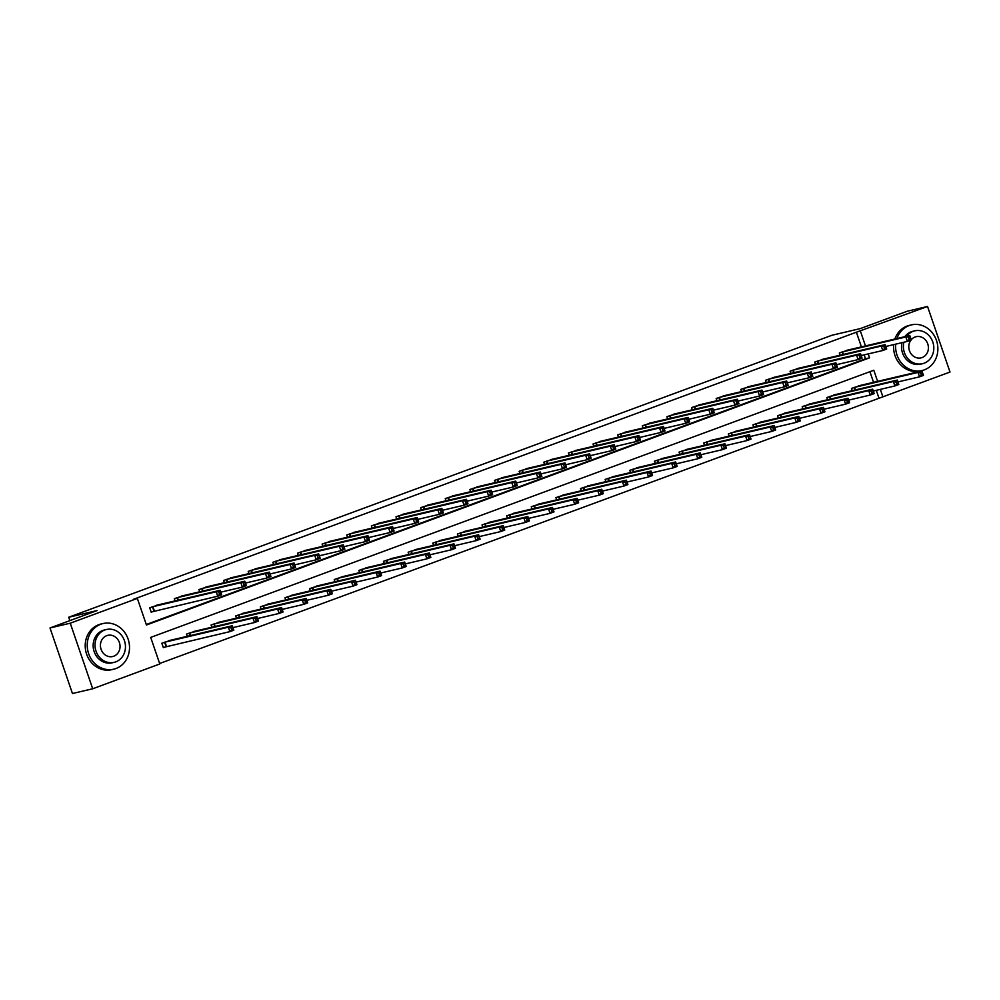 <?xml version="1.0" encoding="UTF-8"?>
<svg xmlns="http://www.w3.org/2000/svg" width="1000" height="1000" viewBox="0 0 1000 1000"><rect width="100%" height="100%" fill="white"/><g stroke="black" fill="none" stroke-linecap="round" stroke-linejoin="round"><path stroke-width="1.5" d="M877.613 381.388L873.8 370.25L150.7 637.4L159.8 663.975L92.7 688.775L72.45 693.525L50 627.962L97.05 610.575L68.7 617.25L831.9 335.275L860.25 328.612L907.3 311.225L927.55 306.475L950 372.038L882.9 396.825L880.35 389.363M159.637 663.5L882.9 396.825M68.7 617.25L69.862 620.625M878.85 397.775L876.3 390.325M873.562 382.337L869.912 371.675M861.05 385.275L851.462 388.438L852.225 390.662M836.425 394.375L826.838 397.537L827.6 399.762M811.8 403.475L802.2 406.637L802.962 408.862M787.163 412.575L777.575 415.737L778.337 417.962M762.537 421.675L752.95 424.837L753.713 427.062M737.9 430.775L728.312 433.938L729.075 436.163M713.275 439.875L703.688 443.025L704.45 445.262M688.65 448.975L679.05 452.125L679.812 454.363M664.013 458.075L654.425 461.225L655.188 463.462M639.388 467.175L629.8 470.325L630.562 472.562M614.763 476.275L605.163 479.425L605.925 481.662M590.125 485.375L580.538 488.525L581.3 490.763M565.5 494.475L555.913 497.625L556.675 499.862M540.862 503.575L531.275 506.725L532.038 508.95M516.237 512.675L506.65 515.825L507.413 518.05M491.613 521.775L482.013 524.925L482.775 527.15M466.975 530.875L457.388 534.025L458.15 536.25M442.35 539.975L432.762 543.125L433.525 545.35M417.725 549.075L408.125 552.225L408.888 554.45M393.088 558.175L383.5 561.325L384.263 563.55M368.462 567.263L358.875 570.425L359.637 572.65M343.825 576.362L334.237 579.525L335 581.75M319.2 585.462L309.613 588.625L310.375 590.85M294.575 594.562L284.975 597.725L285.738 599.95M269.938 603.663L260.35 606.825L261.112 609.05M245.312 612.762L235.725 615.925L236.488 618.15M220.688 621.862L211.088 625.025L211.85 627.25M196.05 630.962L186.462 634.125L187.225 636.35M171.425 640.062L161.838 643.225L163.35 647.65L165.9 646.712M861.425 346.9L856.4 332.212L133.3 599.362L137.35 598.413L146.45 625L869.55 357.837L868.213 353.925M146.287 624.513L865.5 358.787L864.163 354.875M848.913 349.837L839.325 352.987L840.088 355.225M824.287 358.938L814.7 362.088L815.462 364.325M799.663 368.038L790.062 371.188L790.837 373.425M775.025 377.137L765.438 380.288L766.2 382.525M750.4 386.238L740.812 389.387L741.575 391.613M725.775 395.337L716.175 398.488L716.938 400.712M701.137 404.438L691.55 407.587L692.312 409.812M676.513 413.537L666.925 416.688L667.688 418.913M651.875 422.638L642.288 425.788L643.05 428.013M627.25 431.737L617.663 434.888L618.425 437.113M602.625 440.825L593.025 443.988L593.8 446.213M577.987 449.925L568.4 453.088L569.163 455.312M553.362 459.025L543.775 462.188L544.538 464.412M528.737 468.125L519.138 471.287L519.9 473.512M504.1 477.225L494.513 480.387L495.275 482.612M479.475 486.325L469.888 489.487L470.65 491.712M454.837 495.425L445.25 498.587L446.012 500.812M430.213 504.525L420.625 507.688L421.388 509.913M405.588 513.625L396 516.788L396.763 519.012M380.95 522.725L371.362 525.887L372.125 528.112M356.325 531.825L346.737 534.987L347.5 537.212M331.7 540.925L322.1 544.087L322.863 546.312M307.062 550.025L297.475 553.188L298.238 555.413M282.438 559.125L272.85 562.288L273.612 564.513M257.8 568.225L248.212 571.375L248.975 573.612M233.175 577.325L223.588 580.475L224.35 582.712M208.55 586.425L198.962 589.575L199.725 591.812M183.912 595.525L174.325 598.675L175.087 600.913M159.288 604.625L149.7 607.775L151.213 612.212L153.775 611.263M50 627.962L70.25 623.2L137.35 598.413M92.7 688.775L70.25 623.2M856.4 332.212L927.55 306.475M865.475 345.938L860.45 331.262M865.5 358.787L869.55 357.837M908.538 337.625L909.15 339.4L910.725 338.812L910.125 337.038L905.85 336.975L909.8 335.525L911.312 339.95L907.362 341.413L905.85 336.975L841.888 352.05M846.25 350.438L909.8 335.525L910.125 337.038M909.15 339.4L907.362 341.413L885.8 346.475M910.725 338.812L911.312 339.95M922.25 372.488L920.675 373.062L921.287 374.837L922.862 374.25L921.938 370.962L923.45 375.4L919.5 376.85L917.987 372.425L921.938 370.962L858.375 385.875M897.938 381.925L919.5 376.85L921.287 374.837M854.013 387.488L917.987 372.425L920.675 373.062M923.45 375.4L922.862 374.25M895.713 344.15A23.438 21.012 76.8 0 0 922.1 370.538A23.438 21.012 76.8 0 0 924.312 369.875A23.438 21.012 76.8 0 0 936.862 341.662A23.438 21.012 76.8 0 0 911.363 324.9A23.438 21.012 76.8 0 0 909.15 325.575A23.438 21.012 76.8 0 0 896.912 338.55M911.363 324.9L909.35 325.375A23.438 21.012 76.8 0 0 907.125 326.05A23.438 21.012 76.8 0 0 894.887 339.025M904.775 336.7A16.875 15.125 -103.2 0 1 911.275 331.775A16.875 15.125 -103.2 0 1 912.875 331.287L914.737 330.85A16.875 15.125 76.8 0 0 913.138 331.337A16.875 15.125 76.8 0 0 906.637 336.262M903.875 342.238A16.875 15.125 76.8 0 0 922.463 363.713A16.875 15.125 76.8 0 0 924.062 363.237A16.875 15.125 76.8 0 0 933.088 342.925A16.875 15.125 76.8 0 0 914.737 330.85M910.962 340.087A10.875 9.75 76.8 0 0 910.362 352.713A10.875 9.75 76.8 0 0 921.087 357.875A10.875 9.75 76.8 0 0 922.113 357.562A10.875 9.75 76.8 0 0 927.938 344.475A10.875 9.75 76.8 0 0 916.112 336.7A10.875 9.75 76.8 0 0 915.075 337.013A10.875 9.75 76.8 0 0 911.237 339.738M922.463 363.713L920.6 364.15A16.875 15.125 -103.2 0 1 902.013 342.675M893.688 344.625A23.438 21.012 76.8 0 0 920.075 371.012L922.1 370.538M115.962 668.525A23.438 21.012 76.8 0 0 128.5 640.312A23.438 21.012 76.8 0 0 103.012 623.55A23.438 21.012 76.8 0 0 100.787 624.225A23.438 21.012 76.8 0 0 88.25 652.438A23.438 21.012 76.8 0 0 113.737 669.188A23.438 21.012 76.8 0 0 115.962 668.525M103.012 623.55L100.988 624.025A23.438 21.012 76.8 0 0 98.763 624.7A23.438 21.012 76.8 0 0 86.225 652.913A23.438 21.012 76.8 0 0 111.713 669.675L113.737 669.188M114.1 662.362L112.238 662.8A16.875 15.125 -103.2 0 1 93.888 650.738A16.875 15.125 -103.2 0 1 102.912 630.425A16.875 15.125 -103.2 0 1 104.513 629.95L106.375 629.513A16.875 15.125 76.8 0 0 104.775 629.987A16.875 15.125 76.8 0 0 95.75 650.3A16.875 15.125 76.8 0 0 114.1 662.362A16.875 15.125 76.8 0 0 115.7 661.888A16.875 15.125 76.8 0 0 124.725 641.575A16.875 15.125 76.8 0 0 106.375 629.513M106.713 635.662A10.875 9.75 76.8 0 0 100.9 648.75A10.875 9.75 76.8 0 0 112.725 656.525A10.875 9.75 76.8 0 0 113.763 656.213A10.875 9.75 76.8 0 0 119.575 643.125A10.875 9.75 76.8 0 0 107.75 635.35A10.875 9.75 76.8 0 0 106.713 635.662M883.913 346.725L884.525 348.5L886.1 347.912L885.487 346.138L881.225 346.075L885.163 344.625L886.688 349.05L882.738 350.513L881.225 346.075L817.25 361.15M821.612 359.538L885.163 344.625L885.487 346.138M884.525 348.5L882.738 350.513L861.175 355.575M886.1 347.912L886.688 349.05M859.287 355.825L859.887 357.6L861.462 357.013L860.863 355.238L856.587 355.175L860.537 353.725L862.05 358.15L858.112 359.613L856.587 355.175L792.625 370.25M796.988 368.638L860.537 353.725L860.863 355.238M859.887 357.6L858.112 359.613L836.55 364.675M861.462 357.013L862.05 358.15M897.625 381.587L896.05 382.163L896.65 383.938L898.238 383.35L897.3 380.062L898.825 384.5L894.875 385.95L893.35 381.525L897.3 380.062L833.75 394.975M873.312 391.025L894.875 385.95L896.65 383.938M829.388 396.587L893.35 381.525L896.05 382.163M898.825 384.5L898.238 383.35M873 390.688L871.413 391.262L872.025 393.038L873.6 392.45L872.675 389.162L874.188 393.6L870.238 395.05L868.725 390.625L872.675 389.162L809.125 404.075M848.675 400.125L870.238 395.05L872.025 393.038M804.762 405.688L868.725 390.625L871.413 391.262M874.188 393.6L873.6 392.45M834.65 364.925L835.263 366.7L836.838 366.112L836.237 364.338L831.963 364.275L835.913 362.825L837.425 367.25L833.475 368.713L831.963 364.275L768 379.35M772.362 377.738L835.913 362.825L836.237 364.338M835.263 366.7L833.475 368.713L811.912 373.775M836.838 366.112L837.425 367.25M810.025 374.025L810.625 375.8L812.212 375.213L811.6 373.438L807.337 373.375L811.275 371.925L812.8 376.35L808.85 377.812L807.337 373.375L743.363 388.45M747.725 386.838L811.275 371.925L811.6 373.438M810.625 375.8L808.85 377.812L787.288 382.875M812.212 375.213L812.8 376.35M785.4 383.125L786 384.9L787.575 384.312L786.975 382.537L782.7 382.475L786.65 381.025L788.162 385.45L784.212 386.912L782.7 382.475L718.737 397.55M723.1 395.938L786.65 381.025L786.975 382.537M786 384.9L784.212 386.912L762.65 391.975M787.575 384.312L788.162 385.45M848.363 399.787L846.787 400.363L847.4 402.137L848.975 401.55L848.037 398.263L849.562 402.688L845.612 404.15L844.1 399.725L848.037 398.263L784.488 413.175M824.05 409.225L845.612 404.15L847.4 402.137M780.125 414.787L844.1 399.725L846.787 400.363M849.562 402.688L848.975 401.55M823.737 408.888L822.163 409.462L822.763 411.238L824.338 410.65L823.413 407.362L824.925 411.788L820.987 413.25L819.463 408.825L823.413 407.362L759.862 422.275M799.425 418.325L820.987 413.25L822.763 411.238M755.5 423.888L819.463 408.825L822.163 409.462M824.925 411.788L824.338 410.65M799.112 417.975L797.525 418.562L798.138 420.337L799.712 419.75L798.787 416.463L800.3 420.887L796.35 422.35L794.837 417.925L798.787 416.463L735.238 431.375M774.788 427.425L796.35 422.35L798.138 420.337M730.875 432.987L794.837 417.925L797.525 418.562M800.3 420.887L799.712 419.75M760.763 392.225L761.375 394L762.95 393.413L762.337 391.637L758.075 391.575L762.025 390.125L763.538 394.55L759.587 396.012L758.075 391.575L694.1 406.65M698.462 405.037L762.025 390.125L762.337 391.637M761.375 394L759.587 396.012L738.025 401.075M762.95 393.413L763.538 394.55M774.475 427.075L772.9 427.663L773.5 429.438L775.088 428.85L774.15 425.562L775.675 429.988L771.725 431.45L770.212 427.025L774.15 425.562L710.6 440.475M750.163 436.525L771.725 431.45L773.5 429.438M706.237 442.088L770.212 427.025L772.9 427.663M775.675 429.988L775.088 428.85M736.137 401.325L736.737 403.1L738.325 402.512L737.712 400.737L733.438 400.675L737.387 399.225L738.913 403.65L734.963 405.112L733.438 400.675L669.475 415.75M673.838 414.137L737.387 399.225L737.712 400.737M736.737 403.1L734.963 405.112L713.4 410.175M738.325 402.512L738.913 403.65M749.85 436.175L748.275 436.763L748.875 438.537L750.45 437.95L749.525 434.663L751.038 439.087L747.1 440.55L745.575 436.125L749.525 434.663L685.975 449.575M725.525 445.625L747.1 440.55L748.875 438.537M681.612 451.188L745.575 436.125L748.275 436.763M751.038 439.087L750.45 437.95M711.5 410.425L712.113 412.188L713.688 411.613L713.088 409.837L708.812 409.775L712.763 408.325L714.275 412.75L710.325 414.212L708.812 409.775L644.85 424.85M649.212 423.237L712.763 408.325L713.088 409.837M712.113 412.188L710.325 414.212L688.763 419.275M713.688 411.613L714.275 412.75M725.212 445.275L723.637 445.863L724.25 447.638L725.825 447.05L724.9 443.762L726.413 448.188L722.463 449.65L720.95 445.225L724.9 443.762L661.338 458.675M700.9 454.725L722.463 449.65L724.25 447.638M656.975 460.288L720.95 445.225L723.637 445.863M726.413 448.188L725.825 447.05M686.875 419.525L687.487 421.287L689.062 420.712L688.45 418.938L684.188 418.875L688.125 417.413L689.65 421.85L685.7 423.312L684.188 418.875L620.212 433.95M624.575 432.337L688.125 417.413L688.45 418.938M687.487 421.287L685.7 423.312L664.137 428.375M689.062 420.712L689.65 421.85M700.588 454.375L699.013 454.963L699.613 456.737L701.2 456.15L700.263 452.863L701.787 457.287L697.837 458.75L696.312 454.312L700.263 452.863L636.712 467.775M676.275 463.812L697.837 458.75L699.613 456.737M632.35 469.387L696.312 454.312L699.013 454.963M701.787 457.287L701.2 456.15M662.25 428.625L662.85 430.387L664.425 429.812L663.825 428.038L659.55 427.975L663.5 426.512L665.013 430.95L661.075 432.413L659.55 427.975L595.588 443.038M599.95 441.438L663.5 426.512L663.825 428.038M662.85 430.387L661.075 432.413L639.513 437.475M664.425 429.812L665.013 430.95M675.962 463.475L674.375 464.062L674.987 465.838L676.562 465.25L675.638 461.962L677.15 466.388L673.2 467.85L671.688 463.413L675.638 461.962L612.087 476.875M651.637 472.912L673.2 467.85L674.987 465.838M607.725 478.488L671.688 463.413L674.375 464.062M677.15 466.388L676.562 465.25M637.612 437.725L638.225 439.487L639.8 438.913L639.2 437.137L634.925 437.075L638.875 435.613L640.387 440.05L636.438 441.5L634.925 437.075L570.962 452.137M575.325 450.538L638.875 435.613L639.2 437.137M638.225 439.487L636.438 441.5L614.875 446.575M639.8 438.913L640.387 440.05M651.325 472.575L649.75 473.162L650.362 474.938L651.938 474.35L651 471.062L652.525 475.487L648.575 476.95L647.062 472.512L651 471.062L587.45 485.975M627.013 482.013L648.575 476.95L650.362 474.938M583.088 487.587L647.062 472.512L649.75 473.162M652.525 475.487L651.938 474.35M612.987 446.825L613.587 448.587L615.175 448.013L614.562 446.238L610.3 446.175L614.237 444.712L615.763 449.15L611.812 450.6L610.3 446.175L546.325 461.238M550.688 459.625L614.237 444.712L614.562 446.238M613.587 448.587L611.812 450.6L590.25 455.675M615.175 448.013L615.763 449.15M626.7 481.675L625.125 482.262L625.725 484.038L627.3 483.45L626.375 480.163L627.888 484.588L623.95 486.05L622.425 481.613L626.375 480.163L562.825 495.075M602.388 491.112L623.95 486.05L625.725 484.038M558.462 496.688L622.425 481.613L625.125 482.262M627.888 484.588L627.3 483.45M588.362 455.925L588.962 457.688L590.538 457.113L589.938 455.337L585.662 455.275L589.612 453.812L591.125 458.25L587.175 459.7L585.662 455.275L521.7 470.337M526.062 468.725L589.612 453.812L589.938 455.337M588.962 457.688L587.175 459.7L565.612 464.775M590.538 457.113L591.125 458.25M602.075 490.775L600.487 491.362L601.1 493.137L602.675 492.55L601.75 489.263L603.263 493.688L599.312 495.15L597.8 490.712L601.75 489.263L538.2 504.175M577.75 500.213L599.312 495.15L601.1 493.137M533.837 505.788L597.8 490.712L600.487 491.362M603.263 493.688L602.675 492.55M563.725 465.012L564.338 466.788L565.913 466.213L565.3 464.438L561.038 464.375L564.987 462.912L566.5 467.35L562.55 468.8L561.038 464.375L497.062 479.438M501.425 477.825L564.987 462.912L565.3 464.438M564.338 466.788L562.55 468.8L540.988 473.875M565.913 466.213L566.5 467.35M577.438 499.875L575.862 500.462L576.462 502.238L578.05 501.65L577.112 498.363L578.638 502.788L574.688 504.25L573.175 499.812L577.112 498.363L513.562 513.275M553.125 509.312L574.688 504.25L576.462 502.238M509.2 514.888L573.175 499.812L575.862 500.462M578.638 502.788L578.05 501.65M539.1 474.113L539.7 475.887L541.287 475.312L540.675 473.537L536.4 473.475L540.35 472.013L541.875 476.45L537.925 477.9L536.4 473.475L472.438 488.537M476.8 486.925L540.35 472.013L540.675 473.537M539.7 475.887L537.925 477.9L516.362 482.975M541.287 475.312L541.875 476.45M552.812 508.975L551.237 509.562L551.838 511.337L553.413 510.75L552.487 507.463L554 511.887L550.062 513.35L548.538 508.913L552.487 507.463L488.938 522.375M528.488 518.413L550.062 513.35L551.838 511.337M484.575 523.987L548.538 508.913L551.237 509.562M554 511.887L553.413 510.75M514.462 483.212L515.075 484.988L516.65 484.412L516.05 482.638L511.775 482.575L515.725 481.112L517.238 485.55L513.288 487L511.775 482.575L447.812 497.638M452.175 496.025L515.725 481.112L516.05 482.638M515.075 484.988L513.288 487L491.725 492.075M516.65 484.412L517.238 485.55M528.175 518.075L526.6 518.663L527.212 520.438L528.787 519.85L527.863 516.562L529.375 520.988L525.425 522.45L523.913 518.013L527.863 516.562L464.3 531.475M503.862 527.513L525.425 522.45L527.212 520.438M459.938 533.088L523.913 518.013L526.6 518.663M529.375 520.988L528.787 519.85M489.837 492.312L490.45 494.087L492.025 493.5L491.413 491.737L487.15 491.675L491.087 490.213L492.612 494.65L488.663 496.1L487.15 491.675L423.175 506.737M427.537 505.125L491.087 490.213L491.413 491.737M490.45 494.087L488.663 496.1L467.1 501.175M492.025 493.5L492.612 494.65M503.55 527.175L501.975 527.762L502.575 529.525L504.162 528.95L503.225 525.662L504.75 530.087L500.8 531.55L499.275 527.112L503.225 525.662L439.675 540.575M479.237 536.613L500.8 531.55L502.575 529.525M435.312 542.188L499.275 527.112L501.975 527.762M504.75 530.087L504.162 528.95M465.213 501.413L465.812 503.188L467.388 502.6L466.788 500.838L462.512 500.775L466.463 499.312L467.975 503.75L464.038 505.2L462.512 500.775L398.55 515.837M402.912 514.225L466.463 499.312L466.788 500.838M465.812 503.188L464.038 505.2L442.475 510.275M467.388 502.6L467.975 503.75M478.925 536.275L477.337 536.862L477.95 538.625L479.525 538.05L478.6 534.75L480.112 539.188L476.163 540.65L474.65 536.213L478.6 534.75L415.05 549.675M454.6 545.712L476.163 540.65L477.95 538.625M410.688 551.287L474.65 536.213L477.337 536.862M480.112 539.188L479.525 538.05M440.575 510.513L441.188 512.288L442.762 511.7L442.163 509.938L437.887 509.875L441.838 508.413L443.35 512.85L439.4 514.3L437.887 509.875L373.925 524.938M378.288 523.325L441.838 508.413L442.163 509.938M441.188 512.288L439.4 514.3L417.837 519.375M442.762 511.7L443.35 512.85M454.288 545.375L452.713 545.962L453.325 547.725L454.9 547.15L453.963 543.85L455.487 548.288L451.538 549.75L450.025 545.312L453.963 543.85L390.412 558.775M429.975 554.812L451.538 549.75L453.325 547.725M386.05 560.375L450.025 545.312L452.713 545.962M455.487 548.288L454.9 547.15M415.95 519.612L416.55 521.388L418.137 520.8L417.525 519.038L413.263 518.975L417.2 517.513L418.725 521.938L414.775 523.4L413.263 518.975L349.288 534.038M353.65 532.425L417.2 517.513L417.525 519.038M416.55 521.388L414.775 523.4L393.212 528.475M418.137 520.8L418.725 521.938M429.663 554.475L428.088 555.062L428.688 556.825L430.262 556.25L429.338 552.95L430.85 557.388L426.912 558.85L425.387 554.412L429.338 552.95L365.788 567.875M405.35 563.913L426.912 558.85L428.688 556.825M361.425 569.475L425.387 554.412L428.088 555.062M430.85 557.388L430.262 556.25M391.325 528.713L391.925 530.487L393.5 529.9L392.9 528.138L388.625 528.075L392.575 526.613L394.087 531.038L390.15 532.5L388.625 528.075L324.663 543.138M329.025 541.525L392.575 526.613L392.9 528.138M391.925 530.487L390.15 532.5L368.575 537.575M393.5 529.9L394.087 531.038M405.037 563.575L403.45 564.163L404.062 565.925L405.637 565.35L404.712 562.05L406.225 566.487L402.275 567.938L400.763 563.513L404.712 562.05L341.163 576.962M380.712 573.013L402.275 567.938L404.062 565.925M336.8 578.575L400.763 563.513L403.45 564.163M406.225 566.487L405.637 565.35M366.688 537.812L367.3 539.587L368.875 539L368.263 537.238L364 537.175L367.95 535.712L369.462 540.138L365.513 541.6L364 537.175L300.025 552.238M304.387 550.625L367.95 535.712L368.263 537.238M367.3 539.587L365.513 541.6L343.95 546.675M368.875 539L369.462 540.138M380.4 572.675L378.825 573.263L379.425 575.025L381.012 574.45L380.075 571.15L381.6 575.588L377.65 577.038L376.138 572.612L380.075 571.15L316.525 586.062M356.087 582.112L377.65 577.038L379.425 575.025M312.162 587.675L376.138 572.612L378.825 573.263M381.6 575.588L381.012 574.45M342.062 546.912L342.663 548.688L344.25 548.1L343.638 546.325L339.363 546.275L343.312 544.812L344.837 549.237L340.887 550.7L339.363 546.275L275.4 561.337M279.762 559.725L343.312 544.812L343.638 546.325M342.663 548.688L340.887 550.7L319.325 555.775M344.25 548.1L344.837 549.237M355.775 581.775L354.2 582.35L354.8 584.125L356.375 583.55L355.45 580.25L356.962 584.688L353.025 586.138L351.5 581.712L355.45 580.25L291.9 595.163M331.45 591.213L353.025 586.138L354.8 584.125M287.538 596.775L351.5 581.712L354.2 582.35M356.962 584.688L356.375 583.55M317.425 556.013L318.038 557.788L319.613 557.2L319.012 555.425L314.738 555.375L318.688 553.913L320.2 558.337L316.25 559.8L314.738 555.375L250.775 570.438M255.138 568.825L318.688 553.913L319.012 555.425M318.038 557.788L316.25 559.8L294.688 564.875M319.613 557.2L320.2 558.337M331.138 590.875L329.562 591.45L330.175 593.225L331.75 592.65L330.825 589.35L332.337 593.787L328.387 595.237L326.875 590.812L330.825 589.35L267.262 604.263M306.825 600.312L328.387 595.237L330.175 593.225M262.9 605.875L326.875 590.812L329.562 591.45M332.337 593.787L331.75 592.65M292.8 565.112L293.412 566.888L294.988 566.3L294.375 564.525L290.113 564.475L294.05 563.013L295.575 567.438L291.625 568.9L290.113 564.475L226.137 579.538M230.5 577.925L294.05 563.013L294.375 564.525M293.412 566.888L291.625 568.9L270.062 573.975M294.988 566.3L295.575 567.438M306.512 599.975L304.938 600.55L305.538 602.325L307.125 601.75L306.188 598.45L307.712 602.888L303.762 604.338L302.238 599.913L306.188 598.45L242.638 613.362M282.2 609.412L303.762 604.338L305.538 602.325M238.275 614.975L302.238 599.913L304.938 600.55M307.712 602.888L307.125 601.75M268.175 574.212L268.775 575.988L270.35 575.4L269.75 573.625L265.475 573.575L269.425 572.112L270.938 576.538L267 578L265.475 573.575L201.513 588.638M205.875 587.025L269.425 572.112L269.75 573.625M268.775 575.988L267 578L245.438 583.075M270.35 575.4L270.938 576.538M281.887 609.075L280.3 609.65L280.912 611.425L282.488 610.837L281.562 607.55L283.075 611.987L279.125 613.438L277.613 609.012L281.562 607.55L218.012 622.463M257.562 618.513L279.125 613.438L280.912 611.425M213.65 624.075L277.613 609.012L280.3 609.65M283.075 611.987L282.488 610.837M243.538 583.312L244.15 585.087L245.725 584.5L245.125 582.725L240.85 582.663L244.8 581.213L246.312 585.638L242.362 587.1L240.85 582.663L176.887 597.737M181.25 596.125L244.8 581.213L245.125 582.725M244.15 585.087L242.362 587.1L220.8 592.163M245.725 584.5L246.312 585.638M257.25 618.175L255.675 618.75L256.288 620.525L257.863 619.938L256.925 616.65L258.45 621.087L254.5 622.537L252.987 618.112L256.925 616.65L193.375 631.562M232.938 627.612L254.5 622.537L256.288 620.525M189.013 633.175L252.987 618.112L255.675 618.75M258.45 621.087L257.863 619.938M218.912 592.413L219.513 594.188L221.1 593.6L220.487 591.825L216.225 591.763L220.162 590.312L221.688 594.738L217.738 596.2L216.225 591.763L152.25 606.838M156.613 605.225L220.162 590.312L220.487 591.825M219.513 594.188L217.738 596.2L151.15 612.038M221.1 593.6L221.688 594.738M232.625 627.275L231.05 627.85L231.65 629.625L233.238 629.038L232.3 625.75L233.812 630.188L229.875 631.638L228.35 627.212L232.3 625.75L168.75 640.662M163.287 647.475L229.875 631.638L231.65 629.625M164.387 642.275L228.35 627.212L231.05 627.85M233.812 630.188L233.238 629.038M842.513 351.875L843.388 354.45M842.1 351.987L842.975 354.538M855.1 389.988L854.225 387.425M855.525 389.888L854.65 387.312M817.887 360.975L818.763 363.537M817.463 361.087L818.337 363.638M793.25 370.075L794.137 372.638M792.837 370.188L793.713 372.738M830.475 399.087L829.6 396.525M830.9 398.988L830.013 396.413M805.85 408.188L804.975 405.625M806.263 408.088L805.387 405.513M768.625 379.175L769.5 381.737M768.213 379.288L769.087 381.838M743.988 388.275L744.875 390.838M743.575 388.387L744.45 390.938M719.362 397.375L720.25 399.938M718.95 397.488L719.825 400.037M781.213 417.287L780.337 414.725M781.637 417.188L780.763 414.613M756.587 426.388L755.713 423.825M757.013 426.287L756.125 423.713M731.963 435.487L731.087 432.925M732.375 435.387L731.5 432.812M694.737 406.475L695.612 409.038M694.312 406.587L695.188 409.137M707.325 444.588L706.45 442.025M707.75 444.487L706.862 441.912M670.1 415.575L670.987 418.137M669.688 415.688L670.562 418.237M682.7 453.688L681.825 451.125M683.125 453.587L682.237 451.012M645.475 424.663L646.35 427.238M645.062 424.787L645.938 427.337M658.062 462.775L657.188 460.225M658.487 462.688L657.613 460.112M620.85 433.762L621.725 436.337M620.425 433.888L621.3 436.438M633.438 471.875L632.562 469.325M633.862 471.788L632.975 469.212M596.213 442.863L597.1 445.438M595.8 442.975L596.675 445.538M608.812 480.975L607.938 478.425M609.225 480.875L608.35 478.312M571.587 451.962L572.463 454.538M571.175 452.075L572.05 454.637M584.175 490.075L583.3 487.525M584.6 489.975L583.725 487.413M546.95 461.062L547.837 463.638M546.538 461.175L547.413 463.738M559.55 499.175L558.675 496.625M559.975 499.075L559.087 496.512M522.325 470.163L523.212 472.738M521.912 470.275L522.788 472.837M534.925 508.275L534.05 505.725M535.337 508.175L534.462 505.613M497.7 479.263L498.575 481.838M497.275 479.375L498.15 481.938M510.288 517.375L509.412 514.825M510.712 517.275L509.825 514.712M473.062 488.363L473.95 490.938M472.65 488.475L473.525 491.037M485.662 526.475L484.787 523.925M486.087 526.375L485.2 523.812M448.438 497.463L449.312 500.037M448.025 497.575L448.9 500.138M461.025 535.575L460.15 533.025M461.45 535.475L460.575 532.913M423.812 506.562L424.688 509.137M423.387 506.675L424.263 509.237M436.4 544.675L435.525 542.125M436.825 544.575L435.938 542.013M399.175 515.662L400.062 518.237M398.762 515.775L399.637 518.337M411.775 553.775L410.9 551.225M412.188 553.675L411.312 551.1M374.55 524.763L375.425 527.337M374.137 524.875L375.012 527.438M387.137 562.875L386.262 560.312M387.562 562.775L386.688 560.2M349.913 533.862L350.8 536.438M349.5 533.975L350.375 536.538M362.512 571.975L361.637 569.412M362.938 571.875L362.05 569.3M325.288 542.962L326.175 545.538M324.875 543.075L325.75 545.638M337.887 581.075L337.013 578.513M338.3 580.975L337.425 578.4M300.663 552.062L301.537 554.637M300.238 552.175L301.112 554.738M313.25 590.175L312.375 587.612M313.675 590.075L312.787 587.5M276.025 561.163L276.913 563.737M275.613 561.275L276.488 563.837M288.625 599.275L287.75 596.712M289.05 599.175L288.163 596.6M251.4 570.262L252.275 572.837M250.987 570.375L251.863 572.938M263.988 608.375L263.113 605.812M264.413 608.275L263.538 605.7M226.775 579.362L227.65 581.938M226.35 579.475L227.225 582.038M239.363 617.475L238.487 614.913M239.788 617.375L238.9 614.8M202.138 588.462L203.025 591.038M201.725 588.575L202.6 591.125M214.737 626.575L213.863 624.012M215.15 626.475L214.275 623.9M177.512 597.562L178.388 600.138M177.1 597.675L177.975 600.225M190.1 635.675L189.225 633.112M190.525 635.575L189.65 633M152.875 606.663L154.4 611.087M152.463 606.775L153.988 611.2M166.112 646.65L164.6 642.212M166.537 646.538L165.012 642.1"/></g></svg>
